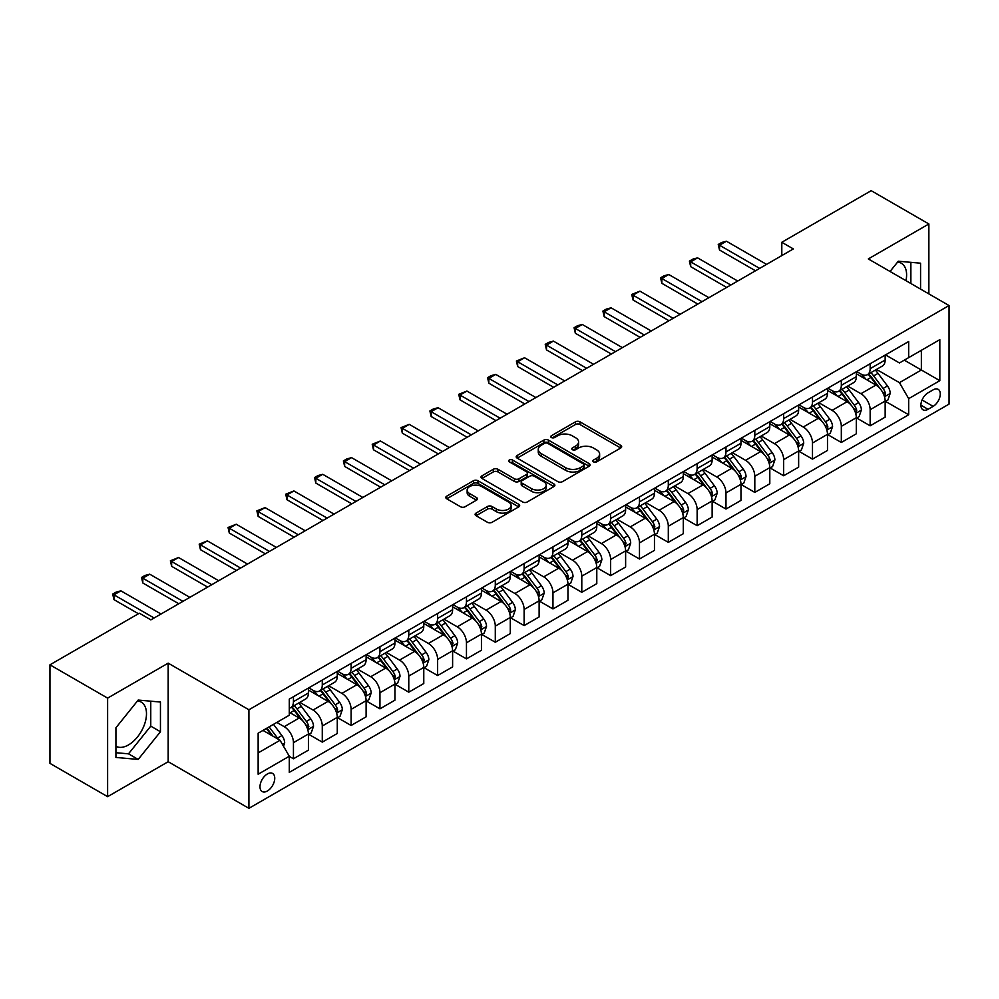 <?xml version="1.0" encoding="UTF-8"?>
<svg xmlns="http://www.w3.org/2000/svg" width="999" height="999" viewBox="0 0 999 999"><rect width="100%" height="100%" fill="white"/><g stroke="black" fill="none" stroke-linecap="round" stroke-linejoin="round"><path stroke-width="1.5" d="M593.506 461.875A2.248 1.299 0 0 0 596.678 461.875L620.741 447.989A3.197 1.848 0 0 0 621.678 446.678A3.197 1.848 0 0 0 620.741 445.379L579.982 421.84A3.197 1.848 0 0 0 575.449 421.84L551.398 435.739A2.248 1.299 0 0 0 550.736 436.65A2.248 1.299 0 0 0 551.398 437.562A2.248 1.299 0 0 0 554.57 437.562L557.679 435.764A10.252 5.919 0 0 1 572.165 435.764L575.561 437.724A10.252 5.919 0 0 1 578.571 441.908A10.252 5.919 0 0 1 575.561 446.091L572.452 447.889A2.248 1.299 0 0 0 571.803 448.801A2.248 1.299 0 0 0 572.452 449.725A2.248 1.299 0 0 0 575.624 449.725L578.733 447.927A10.252 5.919 0 0 1 593.231 447.927L596.628 449.887A10.252 5.919 0 0 1 599.625 454.07A10.252 5.919 0 0 1 596.628 458.254L593.506 460.052A2.248 1.299 0 0 0 592.857 460.964A2.248 1.299 0 0 0 593.506 461.875L593.506 460.052M115.921 746.278A25.45 14.698 120 0 0 128.496 744.929A25.45 14.698 120 0 0 145.117 722.502A25.45 14.698 120 0 0 141.221 702.11A25.45 14.698 120 0 0 137.462 700.961M267.37 791.008A10.44 6.031 120 0 0 274.188 781.805A10.44 6.031 120 0 0 272.59 773.451A10.44 6.031 120 0 0 267.37 773.963A10.44 6.031 120 0 0 260.552 783.166A10.44 6.031 120 0 0 262.15 791.533A10.44 6.031 120 0 0 267.37 791.008M897.577 262.113A25.45 14.698 -60 0 1 901.335 263.261A25.45 14.698 -60 0 1 905.981 280.682M476.048 513.099A3.197 1.848 0 0 0 475.112 514.398A3.197 1.848 0 0 0 476.048 515.709L487.487 522.315A3.197 1.848 0 0 0 492.007 522.315L518.731 506.88A3.197 1.848 0 0 0 519.667 505.581A3.197 1.848 0 0 0 518.731 504.27L477.972 480.744A3.197 1.848 0 0 0 473.451 480.744L446.728 496.166A3.197 1.848 0 0 0 445.791 497.477A3.197 1.848 0 0 0 446.728 498.776L460.539 506.755A3.197 1.848 0 0 0 465.072 506.755L476.498 500.149A3.197 1.848 0 0 0 477.435 498.838A3.197 1.848 0 0 0 476.498 497.539L469.655 493.581A8.566 4.945 0 0 1 467.145 490.084A8.566 4.945 0 0 1 472.427 485.514A8.566 4.945 0 0 1 481.768 486.588L508.603 502.085A8.566 4.945 0 0 1 511.113 505.581A8.566 4.945 0 0 1 505.819 510.139A8.566 4.945 0 0 1 496.491 509.078L492.007 506.493A3.197 1.848 0 0 0 487.487 506.493L476.048 513.099L476.048 515.709M168.182 663.149L107.617 698.114L49.95 664.822L49.95 763.373L107.617 796.665L168.182 761.713L248.913 808.328L248.913 709.765L168.182 663.149L168.182 761.713M928.87 293.893L928.87 223.976L868.306 258.928L949.05 305.544L248.913 709.765M928.87 223.976L871.19 190.672L781.805 242.282L781.805 255.607M49.95 664.822L139.336 613.211L150.874 619.867L793.331 248.938L781.805 242.282M557.904 481.655A3.197 1.848 0 0 0 562.437 481.655L589.148 466.221A3.197 1.848 0 0 0 590.097 464.922A3.197 1.848 0 0 0 589.148 463.611L548.401 440.084A3.197 1.848 0 0 0 543.868 440.084L517.145 455.507A3.197 1.848 0 0 0 516.208 456.818A3.197 1.848 0 0 0 517.145 458.116L557.904 481.655M510.227 462.362A2.248 1.299 0 0 1 512.499 462.674L512.499 460.015L553.946 483.941A3.197 1.848 0 0 1 554.882 485.252A3.197 1.848 0 0 1 553.946 486.55L527.222 501.985A3.197 1.848 0 0 1 522.689 501.985L481.943 478.446L493.369 471.903L493.369 469.23L481.943 475.836A3.197 1.848 0 0 0 480.994 477.147A3.197 1.848 0 0 0 481.943 478.446L481.943 475.836M493.369 471.903A3.197 1.848 0 0 1 497.902 471.903L497.902 469.23A3.197 1.848 0 0 0 493.369 469.23M497.902 469.23L514.435 478.771A3.197 1.848 0 0 0 518.956 478.771L526.548 474.4A3.197 1.848 0 0 0 527.484 473.089A3.197 1.848 0 0 0 526.548 471.778L509.34 461.85A2.248 1.299 0 0 1 508.678 460.926A2.248 1.299 0 0 1 510.064 459.74A2.248 1.299 0 0 1 512.499 460.015M933.128 389.86L928.059 392.782A10.115 5.844 120 0 0 921.453 401.698A10.115 5.844 120 0 0 923.001 409.802A10.115 5.844 120 0 0 928.059 409.303L933.128 406.368A10.115 5.844 120 0 0 939.734 397.465A10.115 5.844 120 0 0 938.186 389.36A10.115 5.844 120 0 0 933.128 389.86M248.913 808.328L949.05 404.108L949.05 305.544M885.501 354.895L899.45 362.949L908.678 357.63L908.678 341.508L289.285 699.113L289.285 715.222L258.142 733.204L258.142 774.225L289.285 756.243L289.285 772.364L908.678 414.76L908.678 398.651L899.45 382.667L876.51 369.418M908.678 357.63L939.822 339.648L939.822 380.669L908.678 398.651M107.617 698.114L107.617 796.665M904.295 360.152L921.365 370.005L921.365 350.299L939.822 339.648M899.45 382.667L921.365 370.005L939.822 380.669M258.142 752.921L280.057 740.271L262.987 730.406M289.285 756.38L293.444 758.778L293.444 742.669A13.049 7.53 -120 0 0 284.216 726.685L276.835 722.414M293.444 758.778L308.429 750.124L308.429 734.003A13.049 7.53 -120 0 0 299.2 718.019L289.285 712.299M308.778 734.34L322.277 742.132L322.277 726.011A13.049 7.53 -120 0 0 313.049 710.039L299.8 702.384M322.277 742.132L337.275 733.478L337.275 717.357A13.049 7.53 -120 0 0 328.047 701.373L308.429 690.059M337.612 717.694L351.111 725.486L351.111 709.365A13.049 7.53 -120 0 0 341.883 693.381L328.634 685.739M351.111 725.486L366.109 716.82L366.109 700.711A13.049 7.53 -120 0 0 356.88 684.727L337.275 673.401M366.446 701.048L379.945 708.84L379.945 692.719A13.049 7.53 -120 0 0 370.716 676.735L357.467 669.093M379.945 708.84L394.942 700.174L394.942 684.065A13.049 7.53 -120 0 0 385.714 668.081L366.109 656.755M395.292 684.39L408.778 692.182L408.778 676.073A13.049 7.53 -120 0 0 399.55 660.089L386.301 652.434M408.778 692.182L423.776 683.528L423.776 667.419A13.049 7.53 -120 0 0 414.548 651.435L394.942 640.109M424.125 667.744L437.624 675.536L437.624 659.427A13.049 7.53 -120 0 0 428.396 643.443L415.147 635.789M437.624 675.536L452.609 666.882L452.609 650.761A13.049 7.53 -120 0 0 443.381 634.79L423.776 623.463M452.959 651.098L466.458 658.89L466.458 642.769A13.049 7.53 -120 0 0 457.23 626.798L443.981 619.143M466.458 658.89L481.443 650.237L481.443 634.115A13.049 7.53 -120 0 0 472.227 618.131L452.609 606.818M481.793 634.452L495.292 642.245L495.292 626.123A13.049 7.53 -120 0 0 486.063 610.139L472.814 602.497M495.292 642.245L510.289 633.591L510.289 617.469A13.049 7.53 -120 0 0 501.061 601.485L481.443 590.172M510.626 617.807L524.125 625.599L524.125 609.477A13.049 7.53 -120 0 0 514.897 593.493L501.648 585.851M524.125 625.599L539.123 616.932L539.123 600.824A13.049 7.53 -120 0 0 529.895 584.84L510.289 573.513M539.472 601.148L552.959 608.94L552.959 592.832A13.049 7.53 -120 0 0 543.731 576.848L530.481 569.193M552.959 608.94L567.956 600.287L567.956 584.178A13.049 7.53 -120 0 0 558.728 568.194L539.123 556.868M568.306 584.502L581.793 592.295L581.793 576.186A13.049 7.53 -120 0 0 572.564 560.202L559.315 552.547M581.793 592.295L596.79 583.641L596.79 567.519A13.049 7.53 -120 0 0 587.562 551.548L567.956 540.222M597.14 567.857L610.639 575.649L610.639 559.54A13.049 7.53 -120 0 0 601.41 543.556L588.161 535.901M610.639 575.649L625.624 566.995L625.624 550.874A13.049 7.53 -120 0 0 616.395 534.89L596.79 523.576M625.973 551.211L639.472 559.003L639.472 542.882A13.049 7.53 -120 0 0 630.244 526.898L616.995 519.255M639.472 559.003L654.457 550.349L654.457 534.228A13.049 7.53 -120 0 0 645.242 518.244L625.624 506.93M654.807 534.565L668.306 542.357L668.306 526.236A13.049 7.53 -120 0 0 659.078 510.252L645.829 502.609M668.306 542.357L683.304 533.691L683.304 517.582A13.049 7.53 -120 0 0 674.075 501.598L654.457 490.272M683.641 517.919L697.14 525.699L697.14 509.59A13.049 7.53 -120 0 0 687.911 493.606L674.662 485.964M697.14 525.699L712.137 517.045L712.137 500.936A13.049 7.53 -120 0 0 702.909 484.952L683.304 473.626M712.487 501.261L725.973 509.053L725.973 492.944A13.049 7.53 -120 0 0 716.745 476.96L703.496 469.305M725.973 509.053L740.971 500.399L740.971 484.278A13.049 7.53 -120 0 0 731.743 468.306L712.137 456.98M741.32 484.615L754.807 492.407L754.807 476.298A13.049 7.53 -120 0 0 745.579 460.314L732.342 452.659M754.807 492.407L769.804 483.753L769.804 467.632A13.049 7.53 -120 0 0 760.576 451.648L740.971 440.334M770.154 467.969L783.653 475.761L783.653 459.64A13.049 7.53 -120 0 0 774.425 443.656L761.176 436.014M783.653 475.761L798.638 467.107L798.638 450.986A13.049 7.53 -120 0 0 789.41 435.002L769.804 423.688M798.988 451.323L812.487 459.115L812.487 442.994A13.049 7.53 -120 0 0 803.258 427.01L790.009 419.368M812.487 459.115L827.484 450.449L827.484 434.34A13.049 7.53 -120 0 0 818.256 418.356L798.638 407.03M827.821 434.677L841.32 442.47L841.32 426.348A13.049 7.53 -120 0 0 832.092 410.364L818.843 402.722M841.32 442.47L856.318 433.803L856.318 417.694A13.049 7.53 -120 0 0 847.09 401.71L827.484 390.384M856.655 418.019L870.154 425.811L870.154 409.702A13.049 7.53 -120 0 0 860.926 393.718L847.676 386.064M870.154 425.811L885.151 417.157L885.151 401.049A13.049 7.53 -120 0 0 875.923 385.065L856.318 373.738M856.655 371.541L860.926 374.001A13.049 7.53 -120 0 0 867.457 374.65A13.049 7.53 -120 0 0 870.154 368.681L870.154 363.748M827.821 388.186L832.092 390.659A13.049 7.53 -120 0 0 838.611 391.296A13.049 7.53 -120 0 0 841.32 385.327L841.32 380.394M798.988 404.832L803.258 407.305A13.049 7.53 -120 0 0 809.777 407.954A13.049 7.53 -120 0 0 812.487 401.973L812.487 397.053M770.154 421.491L774.425 423.951A13.049 7.53 -120 0 0 780.943 424.6A13.049 7.53 -120 0 0 783.653 418.618L783.653 413.698M741.32 438.136L745.579 440.596A13.049 7.53 -120 0 0 752.11 441.246A13.049 7.53 -120 0 0 754.807 435.277L754.807 430.344M712.487 454.782L716.745 457.242A13.049 7.53 -120 0 0 723.276 457.892A13.049 7.53 -120 0 0 725.973 451.923L725.973 446.99M683.641 471.428L687.911 473.901A13.049 7.53 -120 0 0 694.442 474.537A13.049 7.53 -120 0 0 697.14 468.568L697.14 463.636M654.807 488.074L659.078 490.546A13.049 7.53 -120 0 0 665.596 491.183A13.049 7.53 -120 0 0 668.306 485.214L668.306 480.282M625.973 504.732L630.244 507.192A13.049 7.53 -120 0 0 636.763 507.842A13.049 7.53 -120 0 0 639.472 501.86L639.472 496.94M597.14 521.378L601.41 523.838A13.049 7.53 -120 0 0 607.929 524.487A13.049 7.53 -120 0 0 610.639 518.506L610.639 513.586M568.306 538.024L572.564 540.484A13.049 7.53 -120 0 0 579.095 541.133A13.049 7.53 -120 0 0 581.793 535.164L581.793 530.232M539.46 554.67L543.731 557.13A13.049 7.53 -120 0 0 550.262 557.779A13.049 7.53 -120 0 0 552.959 551.81L552.959 546.878M510.626 571.316L514.897 573.788A13.049 7.53 -120 0 0 521.428 574.425A13.049 7.53 -120 0 0 524.125 568.456L524.125 563.523M481.793 587.974L486.063 590.434A13.049 7.53 -120 0 0 492.582 591.083A13.049 7.53 -120 0 0 495.292 585.102L495.292 580.182M452.959 604.62L457.23 607.08A13.049 7.53 -120 0 0 463.748 607.729A13.049 7.53 -120 0 0 466.458 601.748L466.458 596.828M424.125 621.266L428.396 623.726A13.049 7.53 -120 0 0 434.915 624.375A13.049 7.53 -120 0 0 437.624 618.406L437.624 613.473M395.292 637.911L399.55 640.371A13.049 7.53 -120 0 0 406.081 641.021A13.049 7.53 -120 0 0 408.778 635.052L408.778 630.119M366.446 654.557L370.716 657.03A13.049 7.53 -120 0 0 377.247 657.667A13.049 7.53 -120 0 0 379.945 651.698L379.945 646.765M337.612 671.203L341.883 673.676A13.049 7.53 -120 0 0 348.414 674.325A13.049 7.53 -120 0 0 351.111 668.343L351.111 663.423M308.778 687.861L313.049 690.321A13.049 7.53 -120 0 0 319.568 690.971A13.049 7.53 -120 0 0 322.277 684.989L322.277 680.069M885.501 401.373L908.678 414.76M867.457 374.65L882.442 365.996A13.049 7.53 -120 0 0 885.151 360.027L885.151 355.095M838.611 391.296L853.608 382.642A13.049 7.53 -120 0 0 856.318 376.673L856.318 371.74M809.777 407.954L824.774 399.288A13.049 7.53 -120 0 0 827.484 393.319L827.484 388.386M780.943 424.6L795.941 415.934A13.049 7.53 -120 0 0 798.638 409.965L798.638 405.032M752.11 441.246L767.107 432.592A13.049 7.53 -120 0 0 769.804 426.61L769.804 421.69M723.276 457.892L738.273 449.238A13.049 7.53 -120 0 0 740.971 443.256L740.971 438.336M694.442 474.537L709.427 465.884A13.049 7.53 -120 0 0 712.137 459.915L712.137 454.982M665.596 491.183L680.594 482.529A13.049 7.53 -120 0 0 683.304 476.56L683.304 471.628M636.763 507.842L651.76 499.175A13.049 7.53 -120 0 0 654.457 493.206L654.457 488.274M607.929 524.487L622.926 515.834A13.049 7.53 -120 0 0 625.624 509.852L625.624 504.932M579.095 541.133L594.093 532.479A13.049 7.53 -120 0 0 596.79 526.498L596.79 521.578M550.262 557.779L565.259 549.125A13.049 7.53 -120 0 0 567.956 543.156L567.956 538.224M521.428 574.425L536.413 565.771A13.049 7.53 -120 0 0 539.123 559.802L539.123 554.87M492.582 591.083L507.579 582.417A13.049 7.53 -120 0 0 510.289 576.448L510.289 571.515M463.748 607.729L478.746 599.075A13.049 7.53 -120 0 0 481.443 593.094L481.443 588.174M434.915 624.375L449.912 615.721A13.049 7.53 -120 0 0 452.609 609.74L452.609 604.82M406.081 641.021L421.079 632.367A13.049 7.53 -120 0 0 423.776 626.398L423.776 621.465M377.247 657.667L392.245 649.013A13.049 7.53 -120 0 0 394.942 643.044L394.942 638.111M348.414 674.325L363.399 665.659A13.049 7.53 -120 0 0 366.109 659.69L366.109 654.757M319.568 690.971L334.565 682.305A13.049 7.53 -120 0 0 337.275 676.335L337.275 671.403M289.285 708.141A13.049 7.53 -120 0 0 290.734 707.617L305.731 698.963A13.049 7.53 -120 0 0 308.429 692.981L308.429 688.061M290.734 707.617A13.049 7.53 -120 0 0 293.444 701.648L293.444 696.715M280.057 740.271L289.285 756.243M920.566 289.098L920.566 263.199L898.301 261.214L890.047 271.478M115.921 757.442L138.187 759.427L160.452 731.73L160.452 702.047L138.187 700.062L115.921 727.759L115.921 757.442M910.876 283.504L910.876 262.337M115.921 752.709L128.496 753.833L150.762 726.136L150.762 701.186M150.762 726.136L160.452 731.73M128.496 753.833L138.187 759.427M594.405 462.2L596.628 460.914A10.252 5.919 0 0 0 599.625 456.73L599.625 454.07M578.571 441.908L578.571 444.58A10.252 5.919 0 0 1 575.561 448.763L573.351 450.037M620.704 448.014L579.982 424.513A3.197 1.848 0 0 0 575.449 424.513L552.285 437.874M589.11 466.246L548.401 442.744A3.197 1.848 0 0 0 543.868 442.744L517.195 458.141M583.491 465.834A2.248 1.299 0 0 0 584.153 464.922A2.248 1.299 0 0 0 583.491 463.998L547.714 443.344A2.248 1.299 0 0 0 544.542 443.344L541.258 445.242A10.252 5.919 0 0 0 538.261 449.425A10.252 5.919 0 0 0 541.258 453.608L565.721 467.732A10.252 5.919 0 0 0 580.207 467.732L583.491 465.834L583.491 468.494A2.248 1.299 0 0 0 584.153 467.582L584.153 464.922M538.261 449.425L538.261 452.097A10.252 5.919 0 0 0 541.258 456.281L541.258 453.608M583.491 468.494L580.207 470.392A10.252 5.919 0 0 1 565.721 470.392L541.258 456.281M497.902 471.903L514.435 481.443A3.197 1.848 0 0 0 518.956 481.443L526.548 477.06A3.197 1.848 0 0 0 527.484 475.749L527.484 473.089M512.499 462.674L553.896 486.575M531.58 488.673A8.566 4.945 0 0 0 540.921 489.747A8.566 4.945 0 0 0 546.203 485.177A8.566 4.945 0 0 0 543.693 481.68L534.24 476.223A3.197 1.848 0 0 0 529.72 476.223L522.127 480.606A3.197 1.848 0 0 0 521.191 481.918A3.197 1.848 0 0 0 522.127 483.216L531.58 488.673L531.58 491.346A8.566 4.945 0 0 0 540.921 492.42A8.566 4.945 0 0 0 546.203 487.849L546.203 485.177M521.191 481.918L521.191 484.577A3.197 1.848 0 0 0 522.127 485.889L522.127 483.216M531.58 491.346L522.127 485.889M511.113 505.581L511.113 508.241A8.566 4.945 0 0 1 505.819 512.812A8.566 4.945 0 0 1 496.491 511.738L492.007 509.153A3.197 1.848 0 0 0 487.487 509.153L476.086 515.734M467.145 490.084L467.145 492.744A8.566 4.945 0 0 0 469.655 496.241L469.655 493.581M476.461 500.174L469.655 496.241M518.693 506.905L477.972 483.404A3.197 1.848 0 0 0 473.451 483.404L446.765 498.801M885.151 401.573L887.924 399.975L890.221 393.319A8.641 4.995 -120 0 0 887.462 385.951L878.034 373.376A24.963 14.411 -120 0 0 875.311 370.117M865.946 379.295A24.963 14.411 -120 0 0 860.838 373.951M884.365 396.278L885.551 393.681A8.641 4.995 -120 0 0 883.079 388.486L873.65 375.899A24.963 14.411 -120 0 0 870.928 372.639M868.606 373.988A20.717 11.963 60 0 1 872.015 377.847L879.982 388.499M868.168 374.238A24.963 14.411 60 0 1 870.891 377.497L877.159 385.864M759.652 268.394L719.517 245.217L719.517 250.012L718.244 244.48L721.703 242.482L726.435 241.221L766.583 264.398M755.506 270.791L719.517 250.012M726.435 241.221L719.517 245.217L718.244 244.48M856.318 418.219L859.078 416.62L861.388 409.965A8.641 4.995 -120 0 0 858.628 402.609L849.2 390.022A24.963 14.411 -120 0 0 846.478 386.763M837.112 395.941A24.963 14.411 -120 0 0 831.992 390.597M855.531 412.924L856.717 410.339A8.641 4.995 -120 0 0 854.245 405.132L844.817 392.557A24.963 14.411 -120 0 0 842.095 389.285M839.772 390.634A20.717 11.963 60 0 1 843.181 394.493L851.148 405.144M839.335 390.884A24.963 14.411 60 0 1 842.057 394.155L848.313 402.51M827.484 434.877L830.244 433.279L832.554 426.61A8.641 4.995 -120 0 0 829.794 419.255L820.366 406.668A24.963 14.411 -120 0 0 817.644 403.409M808.266 412.599A24.963 14.411 -120 0 0 803.159 407.242M826.685 429.582L827.884 426.985A8.641 4.995 -120 0 0 825.411 421.778L815.983 409.203A24.963 14.411 -120 0 0 813.261 405.944M810.938 407.28A20.717 11.963 60 0 1 814.335 411.151L822.314 421.79M810.489 407.542A24.963 14.411 60 0 1 813.211 410.801L819.48 419.168M798.638 451.523L801.41 449.925L803.72 443.256A8.641 4.995 -120 0 0 800.961 435.901L791.533 423.314A24.963 14.411 -120 0 0 788.81 420.055M779.432 429.245A24.963 14.411 -120 0 0 774.325 423.901M797.851 446.228L799.05 443.631A8.641 4.995 -120 0 0 796.578 438.436L787.15 425.849A24.963 14.411 -120 0 0 784.427 422.589M782.105 423.926A20.717 11.963 60 0 1 785.501 427.797L793.481 438.436M781.655 424.188A24.963 14.411 60 0 1 784.377 427.447L790.646 435.814M730.818 285.04L690.684 261.863L690.684 266.658L689.41 261.126L692.869 259.128L697.602 257.867L737.737 281.044M726.673 287.437L690.684 266.658M697.602 257.867L690.684 261.863L689.41 261.126M701.985 301.686L661.85 278.509L661.85 283.304L660.576 277.784L664.035 275.786L668.768 274.513L708.903 297.69M697.826 304.083L661.85 283.304M668.768 274.513L661.85 278.509L660.576 277.784M673.151 318.331L633.004 295.155L633.004 299.95L631.743 294.43L639.934 291.159L680.069 314.335M668.993 320.729L633.004 299.95M639.934 291.159L633.004 295.155L631.743 294.43M769.804 468.169L772.577 466.57L774.887 459.915A8.641 4.995 -120 0 0 772.127 452.547L762.699 439.972A24.963 14.411 -120 0 0 759.977 436.7M750.599 445.891A24.963 14.411 -120 0 0 745.491 440.547M769.018 462.874L770.217 460.277A8.641 4.995 -120 0 0 767.744 455.082L758.316 442.495A24.963 14.411 -120 0 0 755.594 439.235M753.271 440.571A20.717 11.963 60 0 1 756.668 444.443L764.647 455.094M752.821 440.834A24.963 14.411 60 0 1 755.544 444.093L761.812 452.46M644.318 334.977L604.17 311.813L604.17 316.608L602.909 311.076L606.368 309.078L611.088 307.817L651.236 330.981M640.159 337.375L604.17 316.608M611.088 307.817L604.17 311.813L602.909 311.076M740.971 484.815L743.743 483.216L746.041 476.56A8.641 4.995 -120 0 0 743.281 469.193L733.865 456.618A24.963 14.411 -120 0 0 731.143 453.359M721.765 462.537A24.963 14.411 -120 0 0 716.658 457.192M740.184 479.52L741.383 476.923A8.641 4.995 -120 0 0 738.898 471.728L729.482 459.14A24.963 14.411 -120 0 0 726.76 455.881M724.437 457.23A20.717 11.963 60 0 1 727.834 461.088L735.813 471.74M723.988 457.48A24.963 14.411 60 0 1 726.71 460.739L732.979 469.105M712.137 501.461L714.909 499.862L717.207 493.206A8.641 4.995 -120 0 0 714.447 485.851L705.019 473.264A24.963 14.411 -120 0 0 702.297 470.005M692.931 479.183A24.963 14.411 -120 0 0 687.824 473.838M711.35 496.166L712.537 493.581A8.641 4.995 -120 0 0 710.064 488.374L700.636 475.799A24.963 14.411 -120 0 0 697.914 472.527M695.591 473.876A20.717 11.963 60 0 1 699 477.734L706.967 488.386M695.154 474.125A24.963 14.411 60 0 1 697.876 477.397L704.145 485.751M683.304 518.119L686.063 516.52L688.373 509.852A8.641 4.995 -120 0 0 685.614 502.497L676.186 489.91A24.963 14.411 -120 0 0 673.463 486.65M664.085 495.841A24.963 14.411 -120 0 0 658.978 490.484M682.517 512.812L683.703 510.227A8.641 4.995 -120 0 0 681.231 505.019L671.803 492.445A24.963 14.411 -120 0 0 669.08 489.185M666.758 490.521A20.717 11.963 60 0 1 670.167 494.393L678.134 505.032M666.321 490.784A24.963 14.411 60 0 1 669.043 494.043L675.299 502.41M654.457 534.765L657.23 533.166L659.54 526.498A8.641 4.995 -120 0 0 656.78 519.143L647.352 506.555A24.963 14.411 -120 0 0 644.63 503.296M635.252 512.487A24.963 14.411 -120 0 0 630.144 507.142M653.671 529.47L654.869 526.873A8.641 4.995 -120 0 0 652.397 521.678L642.969 509.09A24.963 14.411 -120 0 0 640.247 505.831M637.924 507.167A20.717 11.963 60 0 1 641.321 511.038L649.3 521.678M637.474 507.43A24.963 14.411 60 0 1 640.197 510.689L646.465 519.055M625.624 551.411L628.396 549.812L630.706 543.156A8.641 4.995 -120 0 0 627.946 535.789L618.518 523.201A24.963 14.411 -120 0 0 615.796 519.942M606.418 529.133A24.963 14.411 -120 0 0 601.311 523.788M624.837 546.116L626.036 543.518A8.641 4.995 -120 0 0 623.563 538.324L614.135 525.736A24.963 14.411 -120 0 0 611.413 522.477M609.09 523.813A20.717 11.963 60 0 1 612.487 527.684L620.466 538.336M608.641 524.075A24.963 14.411 60 0 1 611.363 527.335L617.632 535.701M615.471 351.636L575.337 328.459L575.337 333.254L574.075 327.722L577.534 325.724L582.255 324.463L622.402 347.64M611.326 354.033L575.337 333.254M582.255 324.463L575.337 328.459L574.075 327.722M586.638 368.281L546.503 345.105L546.503 349.9L545.229 344.368L548.688 342.37L553.421 341.109L593.568 364.285M582.492 370.679L546.503 349.9M553.421 341.109L546.503 345.105L545.229 344.368M557.804 384.927L517.669 361.75L517.669 366.546L516.396 361.014L524.587 357.754L564.722 380.931M553.658 387.325L517.669 366.546M524.587 357.754L517.669 361.75L516.396 361.014M528.971 401.573L488.836 378.396L488.836 383.191L487.562 377.672L491.021 375.674L495.754 374.4L535.889 397.577M524.812 403.971L488.836 383.191M495.754 374.4L488.836 378.396L487.562 377.672M500.137 418.219L459.99 395.055L459.99 399.837L458.728 394.318L466.92 391.059L507.055 414.223M495.979 420.616L459.99 399.837M466.92 391.059L459.99 395.055L458.728 394.318M596.79 568.056L599.562 566.458L601.86 559.802A8.641 4.995 -120 0 0 599.113 552.435L589.685 539.86A24.963 14.411 -120 0 0 586.962 536.588M577.584 545.779A24.963 14.411 -120 0 0 572.477 540.434M596.003 562.762L597.202 560.164A8.641 4.995 -120 0 0 594.73 554.969L585.302 542.382A24.963 14.411 -120 0 0 582.579 539.123M580.257 540.471A20.717 11.963 60 0 1 583.653 544.33L591.633 554.982M579.807 540.721A24.963 14.411 60 0 1 582.529 543.98L588.798 552.347M471.303 434.877L431.156 411.7L431.156 416.496L429.895 410.964L433.354 408.966L438.074 407.704L478.221 430.881M467.145 437.262L431.156 416.496M438.074 407.704L431.156 411.7L429.895 410.964M567.956 584.702L570.729 583.104L573.026 576.448A8.641 4.995 -120 0 0 570.267 569.08L560.851 556.505A24.963 14.411 -120 0 0 558.116 553.246M548.751 562.425A24.963 14.411 -120 0 0 543.643 557.08M567.17 579.408L568.369 576.81A8.641 4.995 -120 0 0 565.884 571.615L556.468 559.028A24.963 14.411 -120 0 0 553.733 555.769M551.423 557.117A20.717 11.963 60 0 1 554.82 560.976L562.799 571.628M550.973 557.367A24.963 14.411 60 0 1 553.696 560.626L559.964 568.993M442.457 451.523L402.322 428.346L402.322 433.141L401.049 427.609L409.24 424.35L449.388 447.527M438.311 453.921L402.322 433.141M409.24 424.35L402.322 428.346L401.049 427.609M539.123 601.348L541.883 599.75L544.193 593.094A8.641 4.995 -120 0 0 541.433 585.739L532.005 573.151A24.963 14.411 -120 0 0 529.283 569.892M519.917 579.07A24.963 14.411 -120 0 0 514.797 573.726M538.336 596.053L539.522 593.468A8.641 4.995 -120 0 0 537.05 588.261L527.622 575.686A24.963 14.411 -120 0 0 524.9 572.427M522.577 573.763A20.717 11.963 60 0 1 525.986 577.622L533.953 588.274M522.14 574.025A24.963 14.411 60 0 1 524.862 577.285L531.131 585.651M413.623 468.169L373.489 444.992L373.489 449.787L372.215 444.255L380.407 440.996L420.542 464.173M409.478 470.566L373.489 449.787M380.407 440.996L373.489 444.992L372.215 444.255M510.289 618.006L513.049 616.408L515.359 609.74A8.641 4.995 -120 0 0 512.599 602.385L503.171 589.797A24.963 14.411 -120 0 0 500.449 586.538M491.071 595.729A24.963 14.411 -120 0 0 485.964 590.372M509.502 612.712L510.689 610.114A8.641 4.995 -120 0 0 508.216 604.907L498.788 592.332A24.963 14.411 -120 0 0 496.066 589.073M493.743 590.409A20.717 11.963 60 0 1 497.14 594.28L505.119 604.919M493.294 590.671A24.963 14.411 60 0 1 496.028 593.93L502.285 602.297M384.79 484.815L344.655 461.638L344.655 466.433L343.381 460.914L346.84 458.916L351.573 457.642L391.708 480.819M380.644 487.212L344.655 466.433M351.573 457.642L344.655 461.638L343.381 460.914M481.443 634.652L484.215 633.054L486.525 626.398A8.641 4.995 -120 0 0 483.766 619.03L474.338 606.443A24.963 14.411 -120 0 0 471.615 603.184M462.237 612.375A24.963 14.411 -120 0 0 457.13 607.03M480.656 629.358L481.855 626.76A8.641 4.995 -120 0 0 479.383 621.565L469.955 608.978A24.963 14.411 -120 0 0 467.232 605.719M464.91 607.055A20.717 11.963 60 0 1 468.306 610.926L476.286 621.578M464.46 607.317A24.963 14.411 60 0 1 467.182 610.576L473.451 618.943M355.956 501.461L315.821 478.284L315.821 483.079L314.548 477.559L318.007 475.561L322.739 474.3L362.874 497.465M351.798 503.858L315.821 483.079M322.739 474.3L315.821 478.284L314.548 477.559M452.609 651.298L455.382 649.7L457.692 643.044A8.641 4.995 -120 0 0 454.932 635.676L445.504 623.101A24.963 14.411 -120 0 0 442.782 619.83M433.404 629.02A24.963 14.411 -120 0 0 428.296 623.676M451.823 646.003L453.022 643.406A8.641 4.995 -120 0 0 450.549 638.211L441.121 625.624A24.963 14.411 -120 0 0 438.399 622.365M436.076 623.701A20.717 11.963 60 0 1 439.473 627.572L447.452 638.224M435.626 623.963A24.963 14.411 60 0 1 438.349 627.222L444.617 635.589M327.123 518.106L286.975 494.942L286.975 499.737L285.714 494.205L293.906 490.946L334.041 514.11M322.964 520.504L286.975 499.737M293.906 490.946L286.975 494.942L285.714 494.205M423.776 667.944L426.548 666.345L428.846 659.69A8.641 4.995 -120 0 0 426.098 652.322L416.67 639.747A24.963 14.411 -120 0 0 413.948 636.488M404.57 645.666A24.963 14.411 -120 0 0 399.463 640.322M422.989 662.649L424.188 660.052A8.641 4.995 -120 0 0 421.715 654.857L412.287 642.27A24.963 14.411 -120 0 0 409.565 639.01M407.242 640.359A20.717 11.963 60 0 1 410.639 644.218L418.618 654.869M406.793 640.609A24.963 14.411 60 0 1 409.515 643.868L415.784 652.235M394.942 684.59L397.714 682.991L400.012 676.335A8.641 4.995 -120 0 0 397.252 668.98L387.837 656.393A24.963 14.411 -120 0 0 385.102 653.134M375.736 662.312A24.963 14.411 -120 0 0 370.629 656.967M394.155 679.295L395.354 676.71A8.641 4.995 -120 0 0 392.869 671.503L383.454 658.928A24.963 14.411 -120 0 0 380.719 655.656M378.396 657.005A20.717 11.963 60 0 1 381.805 660.863L389.785 671.515M377.959 657.255A24.963 14.411 60 0 1 380.681 660.526L386.95 668.88M366.109 701.248L368.868 699.65L371.178 692.981A8.641 4.995 -120 0 0 368.419 685.626L358.991 673.039A24.963 14.411 -120 0 0 356.268 669.78M346.903 678.97A24.963 14.411 -120 0 0 341.783 673.613M365.322 695.953L366.508 693.356A8.641 4.995 -120 0 0 364.036 688.149L354.608 675.574A24.963 14.411 -120 0 0 351.885 672.315M349.563 673.651A20.717 11.963 60 0 1 352.972 677.522L360.939 688.161M349.126 673.913A24.963 14.411 60 0 1 351.848 677.172L358.104 685.539M337.275 717.894L340.035 716.295L342.345 709.627A8.641 4.995 -120 0 0 339.585 702.272L330.157 689.685A24.963 14.411 -120 0 0 327.435 686.425M318.057 695.616A24.963 14.411 -120 0 0 312.949 690.272M336.488 712.599L337.674 710.002A8.641 4.995 -120 0 0 335.202 704.807L325.774 692.22A24.963 14.411 -120 0 0 323.052 688.96M320.729 690.297A20.717 11.963 60 0 1 324.126 694.168L332.105 704.807M320.279 690.559A24.963 14.411 60 0 1 323.014 693.818L329.27 702.185M308.429 734.54L311.201 732.941L313.511 726.285A8.641 4.995 -120 0 0 310.751 718.918L301.323 706.343A24.963 14.411 -120 0 0 298.601 703.071M307.642 729.245L308.841 726.648A8.641 4.995 -120 0 0 306.368 721.453L296.94 708.865A24.963 14.411 -120 0 0 294.218 705.606M291.895 706.942A20.717 11.963 60 0 1 295.292 710.813L303.271 721.465M291.446 707.205A24.963 14.411 60 0 1 294.168 710.464L300.437 718.83M283.516 746.265L284.678 742.931A8.641 4.995 -120 0 0 281.918 735.564L273.501 724.337M278.321 739.26A8.641 4.995 -120 0 0 277.535 738.099L269.118 726.872M266.958 728.121L273.002 736.188M266.346 728.471L271.478 735.314M298.289 534.765L258.142 511.588L258.142 516.383L256.88 510.851L265.06 507.592L305.207 530.769M294.131 537.162L258.142 516.383M265.06 507.592L258.142 511.588L256.88 510.851M269.443 551.411L229.308 528.234L229.308 533.029L228.034 527.497L236.226 524.238L276.373 547.415M265.297 553.808L229.308 533.029M236.226 524.238L229.308 528.234L228.034 527.497M240.609 568.056L200.474 544.88L200.474 549.675L199.201 544.155L207.392 540.884L247.527 564.06M236.463 570.454L200.474 549.675M207.392 540.884L200.474 544.88L199.201 544.155M211.776 584.702L171.641 561.525L171.641 566.321L170.367 560.801L178.559 557.529L218.694 580.706M207.63 587.1L171.641 566.321M178.559 557.529L171.641 561.525L170.367 560.801M182.942 601.348L142.807 578.184L142.807 582.979L141.533 577.447L144.992 575.449L149.725 574.188L189.86 597.352M178.784 603.746L142.807 582.979M149.725 574.188L142.807 578.184L141.533 577.447M154.108 618.006L113.961 594.83L113.961 599.625L112.7 594.093L116.159 592.095L120.891 590.834L161.026 614.01M138.424 613.736L113.961 599.625M120.891 590.834L113.961 594.83L112.7 594.093M284.216 726.685L299.2 718.019M313.049 710.039L328.047 701.373M341.883 693.381L356.88 684.727M370.716 676.735L385.714 668.081M399.55 660.089L414.548 651.435M428.396 643.443L443.381 634.79M457.23 626.798L472.227 618.131M486.063 610.139L501.061 601.485M514.897 593.493L529.895 584.84M543.731 576.848L558.728 568.194M572.564 560.202L587.562 551.548M601.41 543.556L616.395 534.89M630.244 526.898L645.242 518.244M659.078 510.252L674.075 501.598M687.911 493.606L702.909 484.952M716.745 476.96L731.743 468.306M745.579 460.314L760.576 451.648M774.425 443.656L789.41 435.002M803.258 427.01L818.256 418.356M832.092 410.364L847.09 401.71M860.926 393.718L875.923 385.065M870.154 368.681L885.151 360.027M870.154 409.702L885.151 401.049M841.32 426.348L856.318 417.694M841.32 385.327L856.318 376.673M812.487 442.994L827.484 434.34M812.487 401.973L827.484 393.319M783.653 459.64L798.638 450.986M783.653 418.618L798.638 409.965M754.807 476.298L769.804 467.632M754.807 435.277L769.804 426.61M725.973 492.944L740.971 484.278M725.973 451.923L740.971 443.256M697.14 509.59L712.137 500.936M697.14 468.568L712.137 459.915M668.306 526.236L683.304 517.582M668.306 485.214L683.304 476.56M639.472 542.882L654.457 534.228M639.472 501.86L654.457 493.206M610.639 559.54L625.624 550.874M610.639 518.506L625.624 509.852M581.793 576.186L596.79 567.519M581.793 535.164L596.79 526.498M552.959 592.832L567.956 584.178M552.959 551.81L567.956 543.156M524.125 609.477L539.123 600.824M524.125 568.456L539.123 559.802M495.292 626.123L510.289 617.469M495.292 585.102L510.289 576.448M466.458 642.769L481.443 634.115M466.458 601.748L481.443 593.094M437.624 659.427L452.609 650.761M437.624 618.406L452.609 609.74M408.778 676.073L423.776 667.419M408.778 635.052L423.776 626.398M379.945 692.719L394.942 684.065M379.945 651.698L394.942 643.044M351.111 709.365L366.109 700.711M351.111 668.343L366.109 659.69M322.277 726.011L337.275 717.357M322.277 684.989L337.275 676.335M293.444 742.669L308.429 734.003M293.444 701.648L308.429 692.981M922.065 399.987L933.128 406.368M920.903 405.169L928.059 409.303M596.628 460.914L596.628 458.254M572.452 449.725L572.452 447.889M575.561 448.763L575.561 446.091M551.398 437.562L551.398 435.739M575.449 424.513L575.449 421.84M579.982 424.513L579.982 421.84M620.741 447.989L620.741 445.379M517.145 458.116L517.145 455.507M543.868 442.744L543.868 440.084M548.401 442.744L548.401 440.084M589.148 466.221L589.148 463.611M565.721 470.392L565.721 467.732M580.207 470.392L580.207 467.732M514.435 481.443L514.435 478.771M518.956 481.443L518.956 478.771M526.548 477.06L526.548 474.4M553.946 486.55L553.946 483.941M487.487 509.153L487.487 506.493M492.007 509.153L492.007 506.493M496.491 511.738L496.491 509.078M476.498 500.149L476.498 497.539M446.728 498.776L446.728 496.166M473.451 483.404L473.451 480.744M477.972 483.404L477.972 480.744M518.731 506.88L518.731 504.27M884.502 396.753L890.171 393.481M873.65 375.899L878.034 373.376M866.857 379.832L870.891 377.497M883.079 388.486L887.462 385.951M882.392 391.858L885.551 393.681M855.668 413.399L861.325 410.127M844.817 392.557L849.2 390.022M838.024 396.478L842.057 394.155M854.245 405.132L858.628 402.609M853.558 408.516L856.717 410.339M826.835 430.045L832.492 426.785M815.983 409.203L820.366 406.668M809.19 413.124L813.211 410.801M825.411 421.778L829.794 419.255M824.724 425.162L827.884 426.985M798.001 446.703L803.658 443.431M787.15 425.849L791.533 423.314M780.356 429.77L784.377 427.447M796.578 438.436L800.961 435.901M795.891 441.808L799.05 443.631M769.155 463.349L774.824 460.077M758.316 442.495L762.699 439.972M751.51 446.416L755.544 444.093M767.744 455.082L772.127 452.547M767.057 458.454L770.217 460.277M740.321 479.995L745.991 476.723M729.482 459.14L733.865 456.618M722.677 463.074L726.71 460.739M738.898 471.728L743.281 469.193M738.224 475.099L741.383 476.923M711.488 496.64L717.157 493.369M700.636 475.799L705.019 473.264M693.843 479.72L697.876 477.397M710.064 488.374L714.447 485.851M709.377 491.745L712.537 493.581M682.654 513.286L688.311 510.027M671.803 492.445L676.186 489.91M665.009 496.366L669.043 494.043M681.231 505.019L685.614 502.497M680.544 508.404L683.703 510.227M653.821 529.945L659.477 526.673M642.969 509.09L647.352 506.555M636.176 513.011L640.197 510.689M652.397 521.678L656.78 519.143M651.71 525.049L654.869 526.873M624.987 546.59L630.644 543.319M614.135 525.736L618.518 523.201M607.342 529.657L611.363 527.335M623.563 538.324L627.946 535.789M622.877 541.695L626.036 543.518M596.141 563.236L601.81 559.964M585.302 542.382L589.685 539.86M578.496 546.316L582.529 543.98M594.73 554.969L599.113 552.435M594.043 558.341L597.202 560.164M567.307 579.882L572.976 576.61M556.468 559.028L560.851 556.505M549.662 562.961L553.696 560.626M565.884 571.615L570.267 569.08M565.209 574.987L568.369 576.81M538.473 596.528L544.143 593.269M527.622 575.686L532.005 573.151M520.829 579.607L524.862 577.285M537.05 588.261L541.433 585.739M536.363 591.645L539.522 593.468M509.64 613.186L515.297 609.914M498.788 592.332L503.171 589.797M491.995 596.253L496.028 593.93M508.216 604.907L512.599 602.385M507.529 608.291L510.689 610.114M480.806 629.832L486.463 626.56M469.955 608.978L474.338 606.443M463.161 612.899L467.182 610.576M479.383 621.565L483.766 619.03M478.696 624.937L481.855 626.76M451.973 646.478L457.629 643.206M441.121 625.624L445.504 623.101M434.328 629.545L438.349 627.222M450.549 638.211L454.932 635.676M449.862 641.583L453.022 643.406M423.126 663.124L428.796 659.852M412.287 642.27L416.67 639.747M405.482 646.203L409.515 643.868M421.715 654.857L426.098 652.322M421.029 658.229L424.188 660.052M394.293 679.77L399.962 676.498M383.454 658.928L387.837 656.393M376.648 662.849L380.681 660.526M392.869 671.503L397.252 668.98M392.195 674.887L395.354 676.71M365.459 696.428L371.128 693.156M354.608 675.574L358.991 673.039M347.814 679.495L351.848 677.172M364.036 688.149L368.419 685.626M363.349 691.533L366.508 693.356M336.626 713.074L342.282 709.802M325.774 692.22L330.157 689.685M318.981 696.141L323.014 693.818M335.202 704.807L339.585 702.272M334.515 708.179L337.674 710.002M307.792 729.72L313.449 726.448M296.94 708.865L301.323 706.343M290.147 712.786L294.168 710.464M306.368 721.453L310.751 718.918M305.682 724.824L308.841 726.648M282.43 744.367L284.615 743.094M277.535 738.099L281.918 735.564"/></g></svg>
